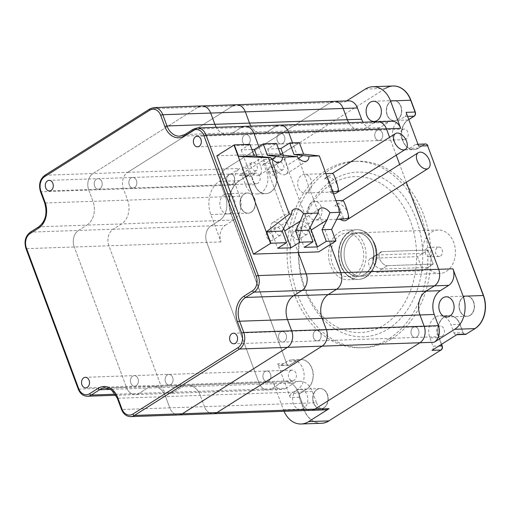 <?xml version="1.0" encoding="UTF-8"?>
<svg xmlns="http://www.w3.org/2000/svg" width="510" height="510" viewBox="0 0 510 510"><rect width="100%" height="100%" fill="white"/><g stroke="black" fill="none" stroke-linecap="round" stroke-linejoin="round"><path stroke-width="0.38" stroke-dasharray="2.55 1.91" d="M433.213 264.072L427.992 250.021L417.48 256.664L422.707 270.714L433.213 264.072L427.992 250.021L382.13 251.615L427.992 250.021L422.656 253.393A21.758 16.422 -92 0 1 438.256 229.991A21.758 16.422 -92 0 1 454.914 246.693A21.758 16.422 -92 0 1 446.326 271.403A21.758 16.422 -92 0 1 439.767 273.481A21.758 16.422 -92 0 1 427.877 267.444L433.213 264.072L387.358 265.665L433.213 264.072M427.877 267.444L382.022 269.038L387.358 265.665L376.845 272.302A7.771 4.667 -122.3 0 1 369.654 266.634A7.771 4.667 -122.3 0 1 370.088 258.71A7.771 4.667 -122.3 0 1 371.624 258.258L382.13 251.615A7.771 4.667 57.7 0 0 380.594 252.067A7.771 4.667 57.7 0 0 380.16 259.992A7.771 4.667 57.7 0 0 387.358 265.665A7.771 4.667 -122.3 0 1 380.16 259.992A7.771 4.667 -122.3 0 1 380.594 252.067A7.771 4.667 -122.3 0 1 382.13 251.615L376.801 254.987L422.656 253.393M371.624 258.258L417.48 256.664M376.845 272.302L422.707 270.714M224.081 194.667A10.104 7.625 88 0 1 227.122 193.704A10.104 7.625 88 0 1 234.861 201.463A10.104 7.625 88 0 1 230.871 212.931A10.104 7.625 88 0 1 227.83 213.9A10.104 7.625 88 0 1 220.09 206.142A10.104 7.625 88 0 1 224.081 194.667M251.047 212.23A10.104 7.625 88 0 1 248.007 213.199A10.104 7.625 88 0 1 240.031 203.362A10.104 7.625 88 0 1 247.305 193.003A10.104 7.625 88 0 1 255.038 200.761A10.104 7.625 88 0 1 251.047 212.23A10.104 7.625 -92 0 0 255.038 200.761A10.104 7.625 -92 0 0 247.305 193.003A10.104 7.625 -92 0 0 240.031 203.362A10.104 7.625 -92 0 0 248.007 213.199A10.104 7.625 -92 0 0 251.047 212.23M321.294 423.294A24.869 18.768 88 0 1 303.616 409.065L299.23 397.264L303.616 409.065A24.869 18.768 -92 0 0 321.294 423.294M285.836 388.301L294.244 382.984A17.875 13.489 88 0 1 299.631 381.276L285.364 381.773A17.875 13.489 -92 0 1 298.07 391.999L302.251 403.238A12.431 9.384 88 0 0 311.087 410.352A12.431 9.384 88 0 1 302.251 403.238L298.07 391.999A17.875 13.489 -92 0 0 285.364 381.773A17.875 13.489 -92 0 0 279.977 383.482L271.569 388.792L285.836 388.301A12.431 9.384 -92 0 1 282.087 389.487A12.431 9.384 -92 0 1 273.252 382.372L283.439 409.766A24.869 18.768 -92 0 0 284.057 411.289M296.801 390.214A10.104 7.625 88 0 1 299.848 389.251A10.104 7.625 88 0 1 307.581 397.009A10.104 7.625 88 0 1 303.597 408.478A10.104 7.625 88 0 1 300.549 409.447A10.104 7.625 88 0 1 292.816 401.689A10.104 7.625 88 0 1 296.801 390.214M323.773 407.777A10.104 7.625 88 0 1 320.726 408.746A10.104 7.625 88 0 1 312.757 398.909A10.104 7.625 88 0 1 320.025 388.55A10.104 7.625 88 0 1 327.758 396.308A10.104 7.625 88 0 1 323.773 407.777A10.104 7.625 -92 0 0 327.758 396.308A10.104 7.625 -92 0 0 320.025 388.55A10.104 7.625 -92 0 0 312.757 398.909A10.104 7.625 -92 0 0 320.726 408.746A10.104 7.625 -92 0 0 323.773 407.777M470.048 315.339A10.104 7.625 -92 0 0 474.039 303.864A10.104 7.625 -92 0 0 466.306 296.112A10.104 7.625 -92 0 0 459.032 306.472A10.104 7.625 -92 0 0 467.007 316.302A10.104 7.625 -92 0 0 470.048 315.339A10.104 7.625 88 0 1 467.007 316.302A10.104 7.625 88 0 1 459.032 306.472A10.104 7.625 88 0 1 466.306 296.112A10.104 7.625 88 0 1 474.039 303.864A10.104 7.625 88 0 1 470.048 315.339M393.012 86.011A24.869 18.768 -92 0 0 385.522 88.389L273.628 159.101A3.111 2.346 -92 0 0 272.57 163.238A3.111 2.346 88 0 1 273.628 159.101L264.658 159.413L239.439 175.351L248.408 175.038L239.451 180.699A24.869 18.768 -92 0 0 230.998 213.798L286.69 363.553L230.998 213.798A24.869 18.768 88 0 1 239.451 180.699L248.408 175.038A3.111 2.346 88 0 1 249.345 174.745A3.111 2.346 88 0 1 251.551 176.517L254.624 184.779L251.551 176.517A3.111 2.346 -92 0 0 249.345 174.745A3.111 2.346 -92 0 0 248.408 175.038L239.655 180.693A24.869 18.768 -92 0 0 231.202 213.792L286.69 363.553A3.111 2.346 -92 0 0 288.896 365.326A3.111 2.346 88 0 1 286.69 363.553L277.72 363.859L290.26 397.577L299.23 397.264A3.111 2.346 88 0 1 300.282 393.127L306.587 389.143A15.542 11.73 -92 0 0 312.726 371.497A15.542 11.73 -92 0 0 300.823 359.563A15.542 11.73 -92 0 0 296.138 361.048L289.833 365.032A3.111 2.346 88 0 1 288.896 365.326A3.111 2.346 -92 0 0 289.833 365.032L296.138 361.048A15.542 11.73 88 0 1 300.823 359.563A15.542 11.73 88 0 1 312.726 371.497A15.542 11.73 88 0 1 306.587 389.143L300.282 393.127A3.111 2.346 -92 0 0 299.23 397.264L303.82 409.058A24.869 18.768 -92 0 0 321.396 423.287M299.631 381.276A17.875 13.489 88 0 1 312.337 391.501L316.519 402.741L204.421 406.636A12.431 9.384 -92 0 0 213.256 413.75A12.431 9.384 88 0 1 204.421 406.636L200.239 395.397L204.421 406.636L169.773 407.841L165.591 396.601A17.875 13.489 -92 0 0 152.885 386.376L187.533 385.171A17.875 13.489 88 0 1 200.239 395.397A17.875 13.489 -92 0 0 187.533 385.171L285.364 381.773A17.875 13.489 -92 0 0 279.977 383.482L271.569 388.792A12.431 9.384 88 0 1 267.82 389.984A12.431 9.384 88 0 1 258.984 382.87L126.505 387.472A12.431 9.384 -92 0 0 135.341 394.581A12.431 9.384 88 0 1 126.505 387.472L74.262 246.993L126.505 387.472L78.61 389.13L26.367 248.657A12.431 9.384 88 0 1 30.594 232.101L78.489 230.437L86.898 225.127L78.489 230.437A12.431 9.384 -92 0 0 74.262 246.993A12.431 9.384 88 0 1 78.489 230.437L113.137 229.239A12.431 9.384 -92 0 0 108.91 245.788L161.154 386.268A12.431 9.384 -92 0 0 169.989 393.382A12.431 9.384 -92 0 0 173.738 392.19L182.147 386.88A17.875 13.489 88 0 1 187.533 385.171A17.875 13.489 -92 0 0 182.147 386.88L173.738 392.19A12.431 9.384 88 0 1 169.989 393.382A12.431 9.384 88 0 1 161.154 386.268L108.91 245.788A12.431 9.384 88 0 1 113.137 229.239L225.235 225.344A12.431 9.384 88 0 0 221.008 241.893L210.821 214.5A24.869 18.768 88 0 1 219.274 181.401L239.764 168.447L225.496 168.944L330.582 102.535L225.496 168.944A12.431 9.384 -92 0 0 221.27 185.493L225.452 196.732A17.875 13.489 88 0 1 219.376 220.524L210.968 225.841A12.431 9.384 -92 0 0 206.741 242.39L258.984 382.87L206.741 242.39A12.431 9.384 88 0 1 210.968 225.841L219.376 220.524A17.875 13.489 -92 0 0 225.452 196.732L221.27 185.493A12.431 9.384 88 0 1 225.496 168.944L127.666 172.342L232.751 105.933L127.666 172.342A12.431 9.384 -92 0 0 123.439 188.891L127.621 200.13A17.875 13.489 88 0 1 121.546 223.922L113.137 229.239L121.546 223.922A17.875 13.489 -92 0 0 127.621 200.13L123.439 188.891A12.431 9.384 88 0 1 127.666 172.342L93.018 173.547L198.103 107.138L93.018 173.547L45.122 175.21L150.208 108.802L198.103 107.138A12.431 9.384 88 0 1 201.852 105.946M346.621 100.923L344.849 102.038L330.582 102.535A12.431 9.384 88 0 1 334.331 101.35M406.317 182.299L399.674 164.437L406.317 182.299M396.225 155.167L389.583 137.298L396.225 155.167M397.328 119.793A10.104 7.625 -92 0 0 401.313 108.318A10.104 7.625 -92 0 0 393.58 100.566A10.104 7.625 -92 0 0 386.312 110.925A10.104 7.625 -92 0 0 394.281 120.755A10.104 7.625 -92 0 0 397.328 119.793A10.104 7.625 88 0 1 394.281 120.755A10.104 7.625 88 0 1 386.312 110.925A10.104 7.625 88 0 1 393.58 100.566A10.104 7.625 88 0 1 401.313 108.318A10.104 7.625 88 0 1 397.328 119.793M441.59 344.275L439.123 337.639A15.542 11.73 88 0 1 449.093 315.467A15.542 11.73 88 0 1 460.141 324.36L463.01 332.628L459.937 324.366A15.542 11.73 -92 0 0 448.889 315.473A15.542 11.73 88 0 1 459.937 324.366L463.01 332.628A3.111 2.346 -92 0 0 465.216 334.407A3.111 2.346 88 0 1 463.01 332.628L454.04 332.934L450.967 324.679A15.542 11.73 -92 0 0 439.92 315.786A15.542 11.73 -92 0 0 429.949 337.958L433.022 346.22L438.836 346.016M439.123 337.639L441.424 344.377L438.919 337.645A15.542 11.73 88 0 1 448.889 315.473A15.542 11.73 -92 0 0 438.919 337.645L429.949 337.958M264.658 159.413A3.111 2.346 -92 0 0 263.6 163.551L266.673 171.813A15.542 11.73 88 0 1 256.702 193.985A15.542 11.73 88 0 1 245.654 185.092L242.581 176.83A3.111 2.346 -92 0 0 240.376 175.051A3.111 2.346 -92 0 0 239.439 175.351M248.612 175.032A3.111 2.346 88 0 1 249.549 174.732A3.111 2.346 88 0 1 251.755 176.511L254.828 184.773A15.542 11.73 -92 0 0 265.876 193.666A15.542 11.73 -92 0 0 275.846 171.494L272.57 163.238L275.642 171.5A15.542 11.73 88 0 1 265.672 193.672A15.542 11.73 88 0 1 254.624 184.779A15.542 11.73 -92 0 0 265.672 193.672A15.542 11.73 -92 0 0 275.642 171.5L266.673 171.813M418.653 146.07A3.111 2.346 -92 0 0 416.44 144.292A3.111 2.346 -92 0 0 415.503 144.585L424.473 144.273L418.417 148.098A15.542 11.73 88 0 1 413.737 149.583A15.542 11.73 88 0 1 401.835 137.655A15.542 11.73 88 0 1 407.968 120.003L408.771 119.499L407.968 120.003A15.542 11.73 -92 0 0 401.835 137.655A15.542 11.73 -92 0 0 413.737 149.583A15.542 11.73 -92 0 0 418.417 148.098L424.473 144.273A3.111 2.346 88 0 1 425.41 143.979M415.503 144.585L409.453 148.41A15.542 11.73 88 0 1 404.768 149.895A15.542 11.73 88 0 1 392.866 137.961A15.542 11.73 88 0 1 399.005 120.315L405.055 116.49A3.111 2.346 -92 0 0 406.113 112.353M277.72 363.859A3.111 2.346 -92 0 0 279.933 365.638A3.111 2.346 -92 0 0 280.87 365.345L287.175 361.361A15.542 11.73 88 0 1 291.86 359.875A15.542 11.73 88 0 1 303.756 371.803A15.542 11.73 88 0 1 297.623 389.455L291.318 393.439A3.111 2.346 -92 0 0 290.26 397.577M416.759 336.983A5.285 3.991 88 0 1 415.165 337.486A5.285 3.991 88 0 1 410.996 332.341A5.285 3.991 88 0 1 414.802 326.923A5.285 3.991 88 0 1 418.844 330.977A5.285 3.991 88 0 1 416.759 336.983A5.285 3.991 88 0 1 415.165 337.486A5.285 3.991 88 0 1 410.996 332.341A5.285 3.991 88 0 1 414.802 326.923A5.285 3.991 88 0 1 418.844 330.977A5.285 3.991 88 0 1 416.759 336.983M380.53 140.027A5.285 3.991 88 0 1 378.936 140.53A5.285 3.991 88 0 1 374.767 135.386A5.285 3.991 88 0 1 378.567 129.967A5.285 3.991 88 0 1 382.615 134.022A5.285 3.991 88 0 1 380.53 140.027A5.285 3.991 88 0 1 378.936 140.53A5.285 3.991 88 0 1 374.767 135.386A5.285 3.991 88 0 1 378.567 129.967A5.285 3.991 88 0 1 382.615 134.022A5.285 3.991 88 0 1 380.53 140.027M232.464 184.11A5.285 3.991 88 0 1 230.871 184.614A5.285 3.991 88 0 1 226.701 179.475A5.285 3.991 88 0 1 230.507 174.057A5.285 3.991 88 0 1 234.549 178.111A5.285 3.991 88 0 1 232.464 184.11A5.285 3.991 88 0 1 230.871 184.614A5.285 3.991 88 0 1 226.701 179.475A5.285 3.991 88 0 1 230.507 174.057A5.285 3.991 88 0 1 234.549 178.111A5.285 3.991 88 0 1 232.464 184.11M268.7 381.066A5.285 3.991 88 0 1 267.106 381.576A5.285 3.991 88 0 1 262.937 376.431A5.285 3.991 88 0 1 266.736 371.012A5.285 3.991 88 0 1 270.784 375.067A5.285 3.991 88 0 1 268.7 381.066A5.285 3.991 88 0 1 267.106 381.576A5.285 3.991 88 0 1 262.937 376.431A5.285 3.991 88 0 1 266.736 371.012A5.285 3.991 88 0 1 270.784 375.067A5.285 3.991 88 0 1 268.7 381.066M391.865 121.221A12.431 9.384 -92 0 0 388.116 122.406L379.708 127.723A17.875 13.489 88 0 1 374.321 129.432L360.054 129.922A17.875 13.489 -92 0 1 348.764 122.719A17.875 13.489 -92 0 0 360.054 129.922A17.875 13.489 -92 0 0 365.44 128.22L373.849 122.904A12.431 9.384 88 0 1 377.598 121.718M442.234 336.096A5.285 3.991 88 0 1 440.646 336.6A5.285 3.991 88 0 1 436.477 331.455A5.285 3.991 88 0 1 440.277 326.037A5.285 3.991 88 0 1 444.325 330.091A5.285 3.991 88 0 1 442.234 336.096M431.97 350.357A3.111 2.346 -92 0 0 433.022 346.22M454.04 332.934A3.111 2.346 -92 0 0 456.252 334.713A3.111 2.346 -92 0 0 457.189 334.42M254.388 173.674A5.285 3.991 -92 0 0 252.303 179.673A5.285 3.991 -92 0 0 256.345 183.734A5.285 3.991 -92 0 0 257.939 183.224A5.285 3.991 -92 0 0 260.023 177.225A5.285 3.991 -92 0 0 255.982 173.17A5.285 3.991 -92 0 0 254.388 173.674M402.454 129.585A5.285 3.991 -92 0 0 400.363 135.59A5.285 3.991 -92 0 0 404.411 139.644A5.285 3.991 -92 0 0 406.005 139.141A5.285 3.991 -92 0 0 408.089 133.135A5.285 3.991 -92 0 0 404.041 129.081A5.285 3.991 -92 0 0 402.454 129.585M290.623 370.63A5.285 3.991 -92 0 0 288.532 376.629A5.285 3.991 -92 0 0 292.581 380.689A5.285 3.991 -92 0 0 294.174 380.186A5.285 3.991 -92 0 0 296.259 374.181A5.285 3.991 -92 0 0 292.211 370.126A5.285 3.991 -92 0 0 290.623 370.63M348.598 100.852A12.431 9.384 -92 0 0 344.849 102.038M374.321 129.432A17.875 13.489 88 0 1 363.031 122.221M316.519 402.741A12.431 9.384 -92 0 0 325.354 409.855M225.235 225.344L233.644 220.033A17.875 13.489 -92 0 0 239.719 196.235L235.537 185.002A12.431 9.384 88 0 1 239.764 168.447M365.638 277.051A24.869 18.768 88 0 1 358.141 279.429A24.869 18.768 88 0 1 338.525 255.223A24.869 18.768 88 0 1 356.42 229.723A24.869 18.768 88 0 1 375.456 248.81A24.869 18.768 88 0 1 365.638 277.051A24.869 18.768 -92 0 0 375.456 248.81A24.869 18.768 -92 0 0 356.42 229.723A24.869 18.768 -92 0 0 338.525 255.223A24.869 18.768 -92 0 0 358.141 279.429A24.869 18.768 -92 0 0 365.638 277.051M354.609 274.584A21.758 16.422 88 0 1 348.05 276.669A21.758 16.422 88 0 1 330.882 255.491A21.758 16.422 88 0 1 346.539 233.172A21.758 16.422 88 0 1 363.197 249.881A21.758 16.422 88 0 1 354.609 274.584M364.593 274.24A21.758 16.422 88 0 1 358.033 276.318A21.758 16.422 88 0 1 340.865 255.14A21.758 16.422 88 0 1 356.522 232.828A21.758 16.422 88 0 1 373.186 249.53A21.758 16.422 88 0 1 364.593 274.24A21.758 16.422 -92 0 0 373.186 249.53A21.758 16.422 -92 0 0 356.522 232.828A21.758 16.422 -92 0 0 340.865 255.14A21.758 16.422 -92 0 0 358.033 276.318A21.758 16.422 -92 0 0 364.593 274.24M355.655 277.395A24.869 18.768 -92 0 0 365.466 249.16A24.869 18.768 -92 0 0 346.43 230.067A24.869 18.768 -92 0 0 328.536 255.574A24.869 18.768 -92 0 0 348.158 279.773A24.869 18.768 -92 0 0 355.655 277.395M131.083 177.958A5.285 3.991 -92 0 0 128.992 183.957A5.285 3.991 -92 0 0 133.04 188.011A5.285 3.991 -92 0 0 134.634 187.508A5.285 3.991 -92 0 0 136.718 181.509A5.285 3.991 -92 0 0 132.677 177.454A5.285 3.991 -92 0 0 131.083 177.958A5.285 3.991 -92 0 0 128.992 183.957A5.285 3.991 -92 0 0 133.04 188.011A5.285 3.991 -92 0 0 136.846 182.593A5.285 3.991 -92 0 0 132.677 177.454A5.285 3.991 -92 0 0 131.083 177.958M315.378 330.824A5.285 3.991 -92 0 0 313.293 336.823A5.285 3.991 -92 0 0 317.335 340.884A5.285 3.991 -92 0 0 318.928 340.38A5.285 3.991 -92 0 0 321.013 334.375A5.285 3.991 -92 0 0 316.971 330.321A5.285 3.991 -92 0 0 315.378 330.824A5.285 3.991 -92 0 0 313.293 336.823A5.285 3.991 -92 0 0 317.335 340.884A5.285 3.991 -92 0 0 321.141 335.465A5.285 3.991 -92 0 0 316.971 330.321A5.285 3.991 -92 0 0 315.378 330.824M279.142 133.869A5.285 3.991 -92 0 0 277.058 139.868A5.285 3.991 -92 0 0 281.106 143.928A5.285 3.991 -92 0 0 282.699 143.418A5.285 3.991 -92 0 0 284.784 137.419A5.285 3.991 -92 0 0 280.736 133.365A5.285 3.991 -92 0 0 279.142 133.869A5.285 3.991 -92 0 0 277.058 139.868A5.285 3.991 -92 0 0 281.106 143.928A5.285 3.991 -92 0 0 284.905 138.51A5.285 3.991 -92 0 0 280.736 133.365A5.285 3.991 -92 0 0 279.142 133.869M167.312 374.914A5.285 3.991 -92 0 0 165.227 380.913A5.285 3.991 -92 0 0 169.275 384.973A5.285 3.991 -92 0 0 170.869 384.464A5.285 3.991 -92 0 0 172.954 378.465A5.285 3.991 -92 0 0 168.906 374.41A5.285 3.991 -92 0 0 167.312 374.914A5.285 3.991 -92 0 0 165.227 380.913A5.285 3.991 -92 0 0 169.275 384.973A5.285 3.991 -92 0 0 173.075 379.548A5.285 3.991 -92 0 0 168.906 374.41A5.285 3.991 -92 0 0 167.312 374.914M330.353 244.488L292.561 142.876L330.353 244.488M184.76 134.57A1.555 0.931 -122.3 0 1 185.066 134.481A17.875 13.489 -92 0 1 179.679 136.189L227.575 134.525A17.875 13.489 88 0 1 216.285 127.321A17.875 13.489 -92 0 0 227.575 134.525L360.054 129.922A17.875 13.489 -92 0 0 365.44 128.22L267.61 131.618L276.018 126.301L267.61 131.618A17.875 13.489 88 0 1 262.223 133.32A17.875 13.489 88 0 1 250.933 126.117A17.875 13.489 -92 0 0 262.223 133.32A17.875 13.489 -92 0 0 267.61 131.618L232.962 132.817A17.875 13.489 88 0 1 227.575 134.525A17.875 13.489 -92 0 0 232.962 132.817L185.066 134.481L193.475 129.17L241.37 127.506L232.962 132.817L241.37 127.506A12.431 9.384 88 0 1 245.119 126.321M379.708 127.723L365.44 128.22L373.849 122.904L388.116 122.406M130.713 416.619A12.431 9.384 88 0 1 121.877 409.505L169.773 407.841A12.431 9.384 -92 0 0 178.608 414.955A12.431 9.384 -92 0 1 169.773 407.841L165.591 396.601A17.875 13.489 -92 0 0 152.885 386.376A17.875 13.489 -92 0 0 147.498 388.084L139.09 393.395A12.431 9.384 88 0 1 135.341 394.581A12.431 9.384 -92 0 0 139.09 393.395L271.569 388.792A12.431 9.384 88 0 1 267.82 389.984A12.431 9.384 88 0 1 258.984 382.87L273.252 382.372M233.644 220.033L86.898 225.127A17.875 13.489 -92 0 0 92.973 201.335L88.791 190.096A12.431 9.384 88 0 1 93.018 173.547A12.431 9.384 88 0 0 88.791 190.096L235.537 185.002M258.87 146.65L298.267 252.577L258.87 146.65M115.33 394.224L139.09 393.395L147.498 388.084L110.307 389.372M244.494 135.073A5.285 3.991 -92 0 0 242.409 141.072A5.285 3.991 -92 0 0 246.458 145.127A5.285 3.991 -92 0 0 250.257 139.708A5.285 3.991 -92 0 0 246.088 134.57A5.285 3.991 -92 0 0 244.494 135.073A5.285 3.991 -92 0 0 242.409 141.072A5.285 3.991 -92 0 0 246.458 145.127A5.285 3.991 -92 0 0 250.257 139.708A5.285 3.991 -92 0 0 246.088 134.57A5.285 3.991 -92 0 0 244.494 135.073M96.435 179.163A5.285 3.991 -92 0 0 94.344 185.162A5.285 3.991 -92 0 0 98.392 189.216A5.285 3.991 -92 0 0 102.198 183.798A5.285 3.991 -92 0 0 98.028 178.653A5.285 3.991 -92 0 0 96.435 179.163A5.285 3.991 -92 0 0 94.344 185.162A5.285 3.991 -92 0 0 98.392 189.216A5.285 3.991 -92 0 0 102.198 183.798A5.285 3.991 -92 0 0 98.028 178.653A5.285 3.991 -92 0 0 96.435 179.163M132.664 376.119A5.285 3.991 -92 0 0 130.579 382.117A5.285 3.991 -92 0 0 134.627 386.172A5.285 3.991 -92 0 0 138.427 380.753A5.285 3.991 -92 0 0 134.257 375.609A5.285 3.991 -92 0 0 132.664 376.119A5.285 3.991 -92 0 0 130.579 382.117A5.285 3.991 -92 0 0 134.627 386.172A5.285 3.991 -92 0 0 138.427 380.753A5.285 3.991 -92 0 0 134.257 375.609A5.285 3.991 -92 0 0 132.664 376.119M280.729 332.029A5.285 3.991 -92 0 0 278.645 338.028A5.285 3.991 -92 0 0 282.687 342.089A5.285 3.991 -92 0 0 286.492 336.664A5.285 3.991 -92 0 0 282.323 331.525A5.285 3.991 -92 0 0 280.729 332.029A5.285 3.991 -92 0 0 278.645 338.028A5.285 3.991 -92 0 0 282.687 342.089A5.285 3.991 -92 0 0 286.492 336.664A5.285 3.991 -92 0 0 282.323 331.525A5.285 3.991 -92 0 0 280.729 332.029M440.576 255.95A4.66 3.519 -92 0 0 442.419 250.652A4.66 3.519 -92 0 0 438.849 247.076A4.66 3.519 -92 0 0 435.495 251.857A4.66 3.519 -92 0 0 439.174 256.396A4.66 3.519 -92 0 0 440.576 255.95M382.022 269.038L378.076 267.954L375.972 266.507L374.2 264.486L373.148 262.191L372.874 259.934L373.307 257.843L375.15 255.51L376.801 254.987M367.857 274.125A21.758 16.422 -92 0 0 376.444 249.415A21.758 16.422 -92 0 0 359.786 232.713A21.758 16.422 -92 0 0 344.129 255.032A21.758 16.422 -92 0 0 361.297 276.203A21.758 16.422 -92 0 0 367.857 274.125A21.758 16.422 88 0 1 361.297 276.203A21.758 16.422 88 0 1 344.129 255.032A21.758 16.422 88 0 1 359.786 232.713A21.758 16.422 88 0 1 376.444 249.415A21.758 16.422 88 0 1 367.857 274.125M430.389 256.3A4.66 3.519 -92 0 0 432.225 251.009A4.66 3.519 -92 0 0 428.655 247.426A4.66 3.519 -92 0 0 425.302 252.208A4.66 3.519 -92 0 0 428.98 256.747A4.66 3.519 -92 0 0 430.389 256.3M364.797 274.233A21.758 16.422 88 0 1 358.237 276.312A21.758 16.422 88 0 1 341.069 255.134A21.758 16.422 88 0 1 356.726 232.821A21.758 16.422 88 0 1 373.39 249.524A21.758 16.422 88 0 1 364.797 274.233A21.758 16.422 -92 0 0 373.39 249.524A21.758 16.422 -92 0 0 356.726 232.821A21.758 16.422 -92 0 0 341.069 255.134A21.758 16.422 -92 0 0 358.237 276.312A21.758 16.422 -92 0 0 364.797 274.233M388.231 328.912A82.378 62.169 -92 0 0 394.931 186.749A82.378 62.169 -92 0 0 298.465 247.713A82.378 62.169 -92 0 0 388.231 328.912M391.89 338.748A93.253 70.38 -92 0 0 428.7 232.853A93.253 70.38 -92 0 0 357.306 161.262A93.253 70.38 -92 0 0 290.203 256.9A93.253 70.38 -92 0 0 363.777 347.661A93.253 70.38 -92 0 0 391.89 338.748M388.83 338.857A93.253 70.38 88 0 1 360.723 347.763A93.253 70.38 88 0 1 287.143 257.008A93.253 70.38 88 0 1 354.246 161.364A93.253 70.38 88 0 1 425.646 232.955A93.253 70.38 88 0 1 388.83 338.857M331.462 184.04A78.024 58.886 88 0 1 410.442 221.219A78.024 58.886 88 0 1 383.915 325.08A78.024 58.886 88 0 1 304.935 287.895A78.024 58.886 88 0 1 331.462 184.04M349.331 232.082A24.869 18.768 -92 0 0 339.513 260.323A24.869 18.768 -92 0 0 358.549 279.41A24.869 18.768 -92 0 0 366.046 277.038A24.869 18.768 -92 0 0 375.864 248.797A24.869 18.768 -92 0 0 356.828 229.704A24.869 18.768 -92 0 0 349.331 232.082M365.842 277.045A24.869 18.768 -92 0 0 375.66 248.803A24.869 18.768 -92 0 0 356.624 229.71A24.869 18.768 -92 0 0 338.729 255.217A24.869 18.768 -92 0 0 358.345 279.416A24.869 18.768 -92 0 0 365.842 277.045A24.869 18.768 -92 0 0 375.66 248.803A24.869 18.768 -92 0 0 356.624 229.71A24.869 18.768 -92 0 0 338.729 255.217A24.869 18.768 -92 0 0 358.345 279.416A24.869 18.768 -92 0 0 365.842 277.045M408.803 119.595L408.172 119.997A15.542 11.73 -92 0 0 402.039 137.643A15.542 11.73 -92 0 0 413.942 149.577A15.542 11.73 -92 0 0 418.621 148.091L424.677 144.266A3.111 2.346 88 0 1 425.512 143.979M393.114 86.011A24.869 18.768 -92 0 0 385.719 88.383M275.846 171.494L272.773 163.232A3.111 2.346 88 0 1 273.832 159.094M299.434 397.258A3.111 2.346 88 0 1 300.486 393.121L306.791 389.136A15.542 11.73 -92 0 0 312.93 371.484A15.542 11.73 -92 0 0 301.027 359.556A15.542 11.73 -92 0 0 296.342 361.042L290.037 365.026A3.111 2.346 88 0 1 289.1 365.319A3.111 2.346 88 0 1 286.894 363.541M323.977 407.77A10.104 7.625 88 0 1 320.93 408.739A10.104 7.625 88 0 1 312.962 398.903A10.104 7.625 88 0 1 320.229 388.543A10.104 7.625 88 0 1 327.962 396.302A10.104 7.625 88 0 1 323.977 407.77M470.252 315.333A10.104 7.625 88 0 1 467.211 316.296A10.104 7.625 88 0 1 459.236 306.465A10.104 7.625 88 0 1 466.51 296.1A10.104 7.625 88 0 1 474.243 303.858A10.104 7.625 88 0 1 470.252 315.333M251.251 212.224A10.104 7.625 88 0 1 248.211 213.186A10.104 7.625 88 0 1 240.235 203.356A10.104 7.625 88 0 1 247.509 192.997A10.104 7.625 88 0 1 255.242 200.755A10.104 7.625 88 0 1 251.251 212.224M397.532 119.786A10.104 7.625 88 0 1 394.485 120.749A10.104 7.625 88 0 1 386.516 110.919A10.104 7.625 88 0 1 393.784 100.553A10.104 7.625 88 0 1 401.517 108.311A10.104 7.625 88 0 1 397.532 119.786M465.318 334.401A3.111 2.346 88 0 1 463.214 332.616M342.733 200.455L342.389 201.265L338.455 203.127L334.904 206.206A9.327 5.597 57.7 0 1 336.339 204.465A9.327 5.597 57.7 0 1 346.054 209.355A9.327 5.597 57.7 0 1 346.303 220.231M340.144 219.211A9.327 5.597 57.7 0 1 339.577 218.771L343.377 219.096M339.577 218.771L343.657 218.631L338.984 206.065L334.904 206.206M318.087 219.179A9.327 7.038 88 0 1 315.276 220.071A9.327 7.038 88 0 1 307.919 211A9.327 7.038 88 0 1 314.625 201.431A9.327 7.038 88 0 1 321.765 208.59A9.327 7.038 88 0 1 318.087 219.179M343.657 218.631A9.327 7.038 88 0 1 338.984 206.065M249.976 144.355L241.153 149.934L251.915 149.557M278.409 148.639L267.648 149.016L276.477 143.438M299.338 142.641L282.1 153.529L318.673 251.87M216.884 155.799L282.1 153.529M307.861 192.13A9.327 7.038 88 0 1 305.05 193.022A9.327 7.038 88 0 1 297.693 183.944A9.327 7.038 88 0 1 304.4 174.382A9.327 7.038 88 0 1 311.54 181.541A9.327 7.038 88 0 1 307.861 192.13M248.695 171.768A4.66 2.799 -122.3 0 1 248.128 175.816A4.66 2.799 -122.3 0 1 243.27 173.368A4.66 2.799 -122.3 0 1 243.149 167.93A4.66 2.799 -122.3 0 1 248.695 171.768M275.19 170.85A4.66 2.799 -122.3 0 1 274.629 174.898A4.66 2.799 -122.3 0 1 269.771 172.45A4.66 2.799 -122.3 0 1 269.643 167.012A4.66 2.799 -122.3 0 1 275.19 170.85M272.729 236.385A4.66 2.799 -122.3 0 1 272.161 240.433A4.66 2.799 -122.3 0 1 267.304 237.991A4.66 2.799 -122.3 0 1 267.183 232.554A4.66 2.799 -122.3 0 1 272.729 236.385M299.223 235.467A4.66 2.799 -122.3 0 1 298.656 239.515A4.66 2.799 -122.3 0 1 293.798 237.067A4.66 2.799 -122.3 0 1 293.677 231.629A4.66 2.799 -122.3 0 1 299.223 235.467M310.061 227.619A10.104 6.063 57.7 0 0 299.179 221.722A10.104 6.063 57.7 0 0 297.948 230.494L304.221 247.35M306.14 234.479A4.66 2.799 -122.3 0 1 301.824 231.075A4.66 2.799 -122.3 0 1 302.086 226.319A4.66 2.799 -122.3 0 1 307.632 230.157A4.66 2.799 -122.3 0 1 307.065 234.205A4.66 2.799 -122.3 0 1 306.14 234.479M283.566 228.537A10.104 6.063 57.7 0 0 272.678 222.641A10.104 6.063 57.7 0 0 271.454 231.412L277.72 248.268M279.646 235.397A4.66 2.799 -122.3 0 1 275.33 231.993A4.66 2.799 -122.3 0 1 275.585 227.237A4.66 2.799 -122.3 0 1 281.137 231.075A4.66 2.799 -122.3 0 1 280.57 235.123A4.66 2.799 -122.3 0 1 279.646 235.397M267.648 149.016L273.915 165.871A10.104 6.063 57.7 0 0 285.938 174.184A10.104 6.063 57.7 0 0 287.168 165.412L283.401 155.282M282.106 169.855A4.66 2.799 -122.3 0 1 277.791 166.451A4.66 2.799 -122.3 0 1 278.052 161.702A4.66 2.799 -122.3 0 1 283.598 165.533A4.66 2.799 -122.3 0 1 283.031 169.581A4.66 2.799 -122.3 0 1 282.106 169.855M241.153 149.934L247.42 166.789A10.104 6.063 57.7 0 0 259.443 175.102A10.104 6.063 57.7 0 0 260.667 166.33L256.906 156.2M255.612 170.773A4.66 2.799 -122.3 0 1 251.296 167.376A4.66 2.799 -122.3 0 1 251.558 162.62A4.66 2.799 -122.3 0 1 257.104 166.458A4.66 2.799 -122.3 0 1 256.536 170.506A4.66 2.799 -122.3 0 1 255.612 170.773M333.151 192.047L329.352 191.722L333.432 191.575A9.327 7.038 88 0 1 328.759 179.01L324.679 179.157L328.23 176.071L332.163 174.21L332.507 173.406M333.432 191.575L328.759 179.01M324.679 179.157A9.327 5.597 -122.3 0 1 326.113 177.41A9.327 5.597 -122.3 0 1 327.962 176.868A9.327 5.597 -122.3 0 1 336.594 183.67A9.327 5.597 -122.3 0 1 336.077 193.175M333.368 193.672A9.327 5.597 -122.3 0 1 329.352 191.722M30.288 232.197A1.555 0.931 57.7 0 1 30.594 232.101L39.002 226.791L86.898 225.127A17.875 13.489 -92 0 0 92.973 201.335L88.791 190.096L40.896 191.76A12.431 9.384 88 0 1 45.122 175.21A1.555 0.931 57.7 0 0 44.816 175.3M312.337 391.501L117.695 398.265A17.875 13.489 -92 0 0 104.99 388.04L152.885 386.376A17.875 13.489 -92 0 0 147.498 388.084L294.244 382.984M198.103 107.138L232.751 105.933A12.431 9.384 88 0 1 236.5 104.748M241.37 127.506L276.018 126.301A12.431 9.384 88 0 1 279.767 125.116M283.439 409.766L303.82 409.058M219.274 181.401L239.655 180.693M365.339 89.091L385.522 88.389M210.821 214.5L231.202 213.792M221.008 241.893L26.367 248.657A1.555 0.414 -20.4 0 1 25.959 248.529M460.141 324.36L450.967 324.679M251.755 176.511L242.581 176.83M254.828 184.773L245.654 185.092M263.6 163.551L272.773 163.232M407.617 116.401L405.055 116.49M408.172 119.997L399.005 120.315M418.621 148.091L409.453 148.41M280.87 365.345L290.037 365.026M296.342 361.042L287.175 361.361M300.486 393.121L291.318 393.439M306.791 389.136L297.623 389.455M38.69 226.88A1.555 0.931 57.7 0 1 39.002 226.791A17.875 13.489 -92 0 0 45.078 202.999L239.719 196.235M232.751 105.933L330.582 102.535M276.018 126.301L373.849 122.904M44.67 202.878A1.555 0.414 -20.4 0 0 45.078 202.999L40.896 191.76A1.555 0.414 -20.4 0 1 40.488 191.639M121.469 409.377A1.555 0.414 -20.4 0 0 121.877 409.505L117.695 398.265A1.555 0.414 -20.4 0 1 117.287 398.144M150.208 108.802A12.431 9.384 88 0 1 153.956 107.61M193.162 129.259A1.555 0.931 -122.3 0 1 193.475 129.17A12.431 9.384 88 0 1 197.223 127.978M87.446 396.244A12.431 9.384 88 0 1 78.61 389.13A1.555 0.414 -20.4 0 1 78.202 389.009M313.637 220.575L297.948 230.494M287.143 221.499L271.454 231.412M298.509 158.24L287.168 165.412M289.603 155.958L273.915 165.871M272.015 159.165L260.667 166.33M263.109 156.876L247.42 166.789M375.15 255.51L370.088 258.71M227.83 213.9L248.211 213.186M227.122 193.704L247.509 192.997M300.549 409.447L320.93 408.739M299.848 389.251L320.229 388.543M446.83 317.003L467.211 316.296M446.122 296.814L466.51 296.1M374.104 121.456L394.485 120.749M373.403 101.26L393.784 100.553M439.92 315.786L449.093 315.467M256.702 193.985L265.876 193.666M404.768 149.895L413.942 149.577M291.86 359.875L301.027 359.556M292.211 370.126L85.342 377.311M292.581 380.689L85.712 387.874M255.982 173.17L49.113 180.355M256.345 183.734L49.476 190.918M404.041 129.081L197.172 136.266M404.411 139.644L197.542 146.829M440.277 326.037L233.408 333.221M440.646 336.6L233.771 343.785M282.087 389.487L115.955 395.256M348.05 276.669L439.767 273.481M346.539 233.172L438.256 229.991M356.828 229.704L346.43 230.067M358.549 279.41L348.158 279.773M456.252 334.713L456.743 334.7M289.1 365.319L279.933 365.638M417.97 144.234L416.44 144.292M240.376 175.051L249.549 174.732M438.849 247.076L428.655 247.426M439.174 256.396L428.98 256.747M360.723 347.763L363.777 347.661M354.246 161.364L357.306 161.262M338.455 203.127L336.339 204.465M335.982 200.691L314.625 201.431M336.728 219.326L315.276 220.071M299.179 221.722L320.191 208.437M272.678 222.641L293.696 209.361M285.938 174.184L306.956 160.899M259.443 175.102L280.462 161.817M302.086 226.319L293.677 231.629M307.065 234.205L298.656 239.515M275.585 227.237L267.183 232.554M280.57 235.123L272.161 240.433M278.052 161.702L269.643 167.012M283.031 169.581L274.629 174.898M251.558 162.62L243.149 167.93M256.536 170.506L248.128 175.816M325.916 173.636L304.4 174.382M332.769 192.06L305.05 193.022M326.113 177.41L328.23 176.071"/><path stroke-width="0.76" d="M284.057 411.289A24.869 18.768 -92 0 0 301.117 423.995A24.869 18.768 -92 0 0 308.614 421.617L328.791 420.916A24.869 18.768 88 0 1 321.294 423.294A24.869 18.768 -92 0 0 328.791 420.916L440.933 350.045A3.111 2.346 -92 0 0 441.991 345.907A3.111 2.346 88 0 1 440.933 350.045L431.97 350.357L457.189 334.42L466.153 334.107A3.111 2.346 88 0 1 465.216 334.407A3.111 2.346 -92 0 0 466.153 334.107L475.059 328.599A24.869 18.768 -92 0 0 483.512 295.5L427.616 145.758L483.308 295.507A24.869 18.768 88 0 1 474.855 328.612A24.869 18.768 -92 0 0 483.308 295.507L427.616 145.758A3.111 2.346 -92 0 0 425.41 143.979A3.111 2.346 88 0 1 427.616 145.758L418.653 146.07L406.113 112.353L415.083 112.041A3.111 2.346 88 0 1 414.024 116.178L408.771 119.499L414.024 116.178A3.111 2.346 -92 0 0 415.083 112.041L410.69 100.24A24.869 18.768 -92 0 0 393.012 86.011A24.869 18.768 88 0 1 410.69 100.24L415.287 112.034L410.894 100.234A24.869 18.768 -92 0 0 393.216 86.005A24.869 18.768 -92 0 0 393.114 86.011M373.849 122.904A12.431 9.384 88 0 1 377.598 121.718A12.431 9.384 88 0 1 386.433 128.832L389.583 137.298L386.433 128.832L288.603 132.23A12.431 9.384 -92 0 0 279.767 125.116A12.431 9.384 88 0 1 288.603 132.23L292.561 142.876L288.603 132.23L253.954 133.429L258.87 146.65L253.954 133.429A12.431 9.384 -92 0 0 245.119 126.321A12.431 9.384 88 0 1 253.954 133.429L206.059 135.093L258.302 275.572A12.431 9.384 88 0 1 254.076 292.128L301.971 290.464L293.562 295.774L301.971 290.464A12.431 9.384 -92 0 0 306.198 273.908L298.267 252.577L306.198 273.908A12.431 9.384 88 0 1 301.971 290.464L448.717 285.364A12.431 9.384 88 0 0 452.944 268.815L463.131 296.208A24.869 18.768 88 0 1 454.678 329.307L434.188 342.261L419.921 342.752L314.836 409.167A12.431 9.384 88 0 1 311.087 410.352L213.256 413.75A12.431 9.384 -92 0 0 217.005 412.564A12.431 9.384 88 0 1 213.256 413.75L178.608 414.955A12.431 9.384 -92 0 0 182.357 413.763L287.442 347.355A12.431 9.384 -92 0 0 291.669 330.805A12.431 9.384 88 0 1 287.442 347.355L239.547 349.018L134.461 415.427L182.357 413.763L287.442 347.355L322.09 346.15L217.005 412.564L322.09 346.15A12.431 9.384 -92 0 0 326.317 329.6L322.135 318.361A17.875 13.489 88 0 1 328.211 294.57L336.619 289.259A12.431 9.384 -92 0 0 340.846 272.71L330.353 244.488L340.846 272.71A12.431 9.384 88 0 1 336.619 289.259L328.211 294.57A17.875 13.489 -92 0 0 322.135 318.361L326.317 329.6A12.431 9.384 88 0 1 322.09 346.15L419.921 342.752A12.431 9.384 -92 0 0 424.148 326.202L419.966 314.963A17.875 13.489 88 0 1 426.041 291.172L434.45 285.861A12.431 9.384 -92 0 0 438.676 269.312L406.317 182.299L438.676 269.312A12.431 9.384 88 0 1 434.45 285.861L426.041 291.172A17.875 13.489 -92 0 0 419.966 314.963L424.148 326.202A12.431 9.384 88 0 1 419.921 342.752L314.836 409.167A12.431 9.384 88 0 1 311.087 410.352L325.354 409.855A12.431 9.384 -92 0 0 329.103 408.669L182.357 413.763A12.431 9.384 -92 0 1 178.608 414.955L130.713 416.619A12.431 9.384 88 0 0 134.461 415.427A1.555 0.931 57.7 0 1 132.919 414.056L238.004 347.648A10.882 8.211 -92 0 0 241.702 333.17L237.52 321.931A19.431 14.662 88 0 1 244.124 296.068L252.533 290.757A10.882 8.211 -92 0 0 256.23 276.273L203.987 135.794A10.882 8.211 -92 0 0 192.978 130.611L184.569 135.921A19.431 14.662 88 0 1 164.902 126.665L160.726 115.426A10.882 8.211 -92 0 0 149.71 110.243L44.625 176.651A10.882 8.211 -92 0 0 40.928 191.129L45.109 202.368A19.431 14.662 88 0 1 38.505 228.231L30.096 233.542A10.882 8.211 -92 0 0 26.399 248.026L78.642 388.505A10.882 8.211 -92 0 0 89.652 393.688L98.06 388.378A19.431 14.662 88 0 1 117.727 397.634L121.909 408.873A10.882 8.211 -92 0 0 132.919 414.056M308.614 421.617L329.103 408.669M443.082 297.776A10.104 7.625 88 0 1 446.122 296.814A10.104 7.625 88 0 1 453.862 304.566A10.104 7.625 88 0 1 449.871 316.041A10.104 7.625 88 0 1 446.83 317.003A10.104 7.625 88 0 1 439.091 309.245A10.104 7.625 88 0 1 443.082 297.776M400.701 128.335L386.433 128.832A12.431 9.384 88 0 0 377.598 121.718L391.865 121.221A12.431 9.384 -92 0 1 400.701 128.335L390.513 100.942A24.869 18.768 -92 0 0 372.835 86.713A24.869 18.768 -92 0 0 365.339 89.091L346.621 100.923M399.674 164.437L396.225 155.167L399.674 164.437M377.151 120.494A10.104 7.625 -92 0 0 381.136 109.019A10.104 7.625 -92 0 0 373.403 101.26A10.104 7.625 -92 0 0 366.135 111.626A10.104 7.625 -92 0 0 374.104 121.456A10.104 7.625 -92 0 0 377.151 120.494M441.424 344.377L441.991 345.907L441.424 344.377M330.582 102.535A12.431 9.384 88 0 1 334.331 101.35A12.431 9.384 88 0 1 343.166 108.458L347.348 119.697A17.875 13.489 -92 0 0 348.764 122.719A17.875 13.489 -92 0 1 347.348 119.697L361.615 119.206L357.433 107.967A12.431 9.384 -92 0 0 348.598 100.852L334.331 101.35A12.431 9.384 88 0 1 343.166 108.458L347.348 119.697L249.517 123.095L245.335 111.856L249.517 123.095A17.875 13.489 -92 0 0 250.933 126.117A17.875 13.489 88 0 1 249.517 123.095L214.869 124.3L210.687 113.061A12.431 9.384 -92 0 0 201.852 105.946A12.431 9.384 88 0 1 210.687 113.061L162.792 114.724L166.974 125.964A17.875 13.489 -92 0 0 179.679 136.189L184.76 134.57A1.555 0.931 -122.3 0 0 184.569 135.921M363.031 122.221A17.875 13.489 88 0 1 361.615 119.206M448.717 285.364L440.308 290.681A17.875 13.489 -92 0 0 434.233 314.472L438.415 325.712A12.431 9.384 88 0 1 434.188 342.261M377.598 121.718L279.767 125.116A12.431 9.384 -92 0 0 276.018 126.301M334.331 101.35L236.5 104.748A12.431 9.384 88 0 1 245.335 111.856A12.431 9.384 -92 0 0 236.5 104.748A12.431 9.384 -92 0 0 232.751 105.933M195.579 136.769A5.285 3.991 -92 0 0 193.494 142.774A5.285 3.991 -92 0 0 197.542 146.829A5.285 3.991 -92 0 0 201.342 141.41A5.285 3.991 -92 0 0 197.172 136.266A5.285 3.991 -92 0 0 195.579 136.769M47.519 180.859A5.285 3.991 -92 0 0 45.428 186.858A5.285 3.991 -92 0 0 49.476 190.918A5.285 3.991 -92 0 0 53.282 185.5A5.285 3.991 -92 0 0 49.113 180.355A5.285 3.991 -92 0 0 47.519 180.859M83.748 377.814A5.285 3.991 -92 0 0 81.664 383.813A5.285 3.991 -92 0 0 85.712 387.874A5.285 3.991 -92 0 0 89.511 382.455A5.285 3.991 -92 0 0 85.342 377.311A5.285 3.991 -92 0 0 83.748 377.814M231.814 333.725A5.285 3.991 -92 0 0 229.73 339.73A5.285 3.991 -92 0 0 233.771 343.785A5.285 3.991 -92 0 0 237.577 338.366A5.285 3.991 -92 0 0 233.408 333.221A5.285 3.991 -92 0 0 231.814 333.725M440.308 290.681L293.562 295.774A17.875 13.489 -92 0 0 287.487 319.566L291.669 330.805L287.487 319.566A17.875 13.489 88 0 1 293.562 295.774L245.667 297.438A17.875 13.489 -92 0 0 239.592 321.23L243.774 332.469L438.415 325.712M164.902 126.665A1.555 0.414 -20.4 0 1 166.974 125.964L214.869 124.3A17.875 13.489 -92 0 0 216.285 127.321A17.875 13.489 88 0 1 214.869 124.3L210.687 113.061L357.433 107.967M438.836 346.016L442.195 345.901L441.59 344.275M415.287 112.034A3.111 2.346 88 0 1 414.228 116.172L408.803 119.595M385.522 88.389A24.869 18.768 88 0 1 393.012 86.011L393.216 86.005M321.396 423.287A24.869 18.768 -92 0 0 321.498 423.287A24.869 18.768 -92 0 0 328.995 420.909M425.512 143.979A3.111 2.346 88 0 1 425.614 143.973A3.111 2.346 88 0 1 427.82 145.752M466.357 334.101A3.111 2.346 88 0 1 465.42 334.394A3.111 2.346 88 0 1 465.318 334.401M442.195 345.901A3.111 2.346 88 0 1 441.137 350.038M425.614 143.973L425.41 143.979A3.111 2.346 -92 0 0 424.473 144.273M336.728 219.326L343.377 219.096L348.655 218.121C349.012 214.621 344.091 199.939 342.733 200.455L335.982 200.691M426.417 168.976A9.327 5.597 57.7 0 0 428.266 168.434A9.327 5.597 57.7 0 0 428.017 157.558A9.327 5.597 57.7 0 0 418.302 152.668A9.327 5.597 57.7 0 0 417.786 162.174A9.327 5.597 57.7 0 0 426.417 168.976M340.144 219.211A9.327 5.597 57.7 0 0 344.454 220.779A9.327 5.597 57.7 0 0 346.303 220.231L428.266 168.434M251.915 149.557L254.401 149.475L263.23 143.897L267.527 155.461L280.774 154.995L276.477 143.438L263.23 143.897M278.409 148.639L280.895 148.55L289.725 142.972L294.021 154.536L303.635 154.205L299.338 142.641L289.725 142.972M253.451 254.133L318.673 251.87L335.905 240.975L331.608 229.411L321.995 229.749L326.292 241.313L317.469 246.891L304.221 247.35L313.044 241.772L308.748 230.208L295.5 230.667L299.797 242.231L290.974 247.809L277.72 248.268L286.55 242.69L282.253 231.126L266.564 231.674L270.867 243.238L253.451 254.133L216.884 155.799L234.294 144.897L238.597 156.462L254.28 155.92L249.976 144.355L234.294 144.897M267.527 155.461L282.508 157.188A10.104 6.063 -122.3 0 1 280.462 161.817A10.104 6.063 -122.3 0 1 270.676 157.596L268.368 157.679L289.342 214.072L291.65 213.99A10.104 6.063 -122.3 0 1 293.696 209.361A10.104 6.063 -122.3 0 1 303.476 213.582L318.144 213.072A10.104 6.063 -122.3 0 1 320.191 208.437A10.104 6.063 -122.3 0 1 329.976 212.664L340.297 212.3L331.608 229.411M294.021 154.536L309.003 156.27A10.104 6.063 -122.3 0 1 306.956 160.899A10.104 6.063 -122.3 0 1 297.177 156.678L282.508 157.188M297.177 156.678L280.774 154.995M270.676 157.596L254.28 155.92M238.597 156.462L268.368 157.679M303.635 154.205L319.324 155.907L309.003 156.27M270.867 243.238L286.55 242.69M326.292 241.313L335.905 240.975M299.797 242.231L313.044 241.772M303.476 213.582L300.39 221.04L295.5 230.667M308.748 230.208L313.637 220.575L318.144 213.072M282.253 231.126L287.143 221.499L291.65 213.99M289.342 214.072L266.564 231.674M329.976 212.664L326.884 220.116L321.995 229.749M270.529 243.34L233.962 145.006M340.297 212.3L319.324 155.907M317.469 246.891L311.196 230.029A10.104 6.063 57.7 0 0 310.061 227.619M290.974 247.809L284.701 230.953A10.104 6.063 57.7 0 0 283.566 228.537M283.401 155.282L280.895 148.55M256.906 156.2L254.401 149.475M325.916 173.636L332.507 173.406C333.865 172.884 338.787 187.565 338.43 191.065L332.769 192.06M405.431 149.347A9.327 5.597 -122.3 0 1 395.715 144.457A9.327 5.597 -122.3 0 1 395.467 133.582A9.327 5.597 -122.3 0 1 397.315 133.034A9.327 5.597 -122.3 0 1 405.954 139.842A9.327 5.597 -122.3 0 1 405.431 149.347L336.077 193.175A9.327 5.597 -122.3 0 1 333.368 193.672M236.5 104.748L201.852 105.946A12.431 9.384 -92 0 0 198.103 107.138M279.767 125.116L245.119 126.321A12.431 9.384 -92 0 0 241.37 127.506M454.678 329.307L475.059 328.599M390.513 100.942L410.894 100.234M452.944 268.815L258.302 275.572A1.555 0.414 -20.4 0 0 256.23 276.273M463.131 296.208L483.512 295.5M414.228 116.172L407.617 116.401M237.52 321.931A1.555 0.414 -20.4 0 1 239.592 321.23L434.233 314.472M110.307 389.372L99.603 389.748L91.194 395.059L115.33 394.224M117.727 397.634A1.555 0.414 -20.4 0 0 117.287 398.144L111.773 390.335L109.822 389.117L104.99 388.04A17.875 13.489 -92 0 0 99.603 389.748A1.555 0.931 -122.3 0 1 98.06 388.378M252.533 290.757A1.555 0.931 57.7 0 0 254.076 292.128L245.667 297.438A1.555 0.931 57.7 0 1 244.124 296.068M201.852 105.946L153.956 107.61A12.431 9.384 88 0 1 162.792 114.724A1.555 0.414 -20.4 0 0 160.726 115.426M245.119 126.321L197.223 127.978A12.431 9.384 88 0 1 206.059 135.093A1.555 0.414 -20.4 0 0 203.987 135.794M241.702 333.17A1.555 0.414 -20.4 0 1 243.774 332.469A12.431 9.384 88 0 1 239.547 349.018A1.555 0.931 57.7 0 1 238.004 347.648M89.652 393.688A1.555 0.931 -122.3 0 0 91.194 395.059A12.431 9.384 88 0 1 87.446 396.244L115.955 395.256M117.287 398.144L121.469 409.377A1.555 0.414 -20.4 0 1 121.909 408.873M87.446 396.244C83.207 396.13 80.127 393.714 78.202 389.009A1.555 0.414 -20.4 0 1 78.642 388.505M78.202 389.009L25.959 248.529A1.555 0.414 -20.4 0 1 26.399 248.026M25.959 248.529C23.925 241.555 25.366 236.111 30.288 232.197A1.555 0.931 57.7 0 0 30.096 233.542M30.288 232.197L38.69 226.88A1.555 0.931 57.7 0 0 38.505 228.231M192.978 130.611A1.555 0.931 -122.3 0 1 193.162 129.259L184.76 134.57M38.69 226.88C45.594 221.378 47.589 213.378 44.67 202.878A1.555 0.414 -20.4 0 1 45.109 202.368M44.67 202.878L40.488 191.639A1.555 0.414 -20.4 0 1 40.928 191.129M40.488 191.639C38.46 184.665 39.901 179.214 44.816 175.3A1.555 0.931 57.7 0 0 44.625 176.651M150.208 108.802A1.555 0.931 57.7 0 0 149.902 108.891A1.555 0.931 57.7 0 0 149.71 110.243M326.884 220.116L311.196 230.029M300.39 221.04L284.701 230.953M302.851 155.499L298.509 158.24M276.356 156.417L272.015 159.165M301.117 423.995L321.498 423.287M372.835 86.713L393.012 86.011M456.743 334.7L465.42 334.394M425.41 143.979L417.97 144.234M121.469 409.377C123.388 414.088 126.474 416.498 130.713 416.619M197.223 127.978L193.162 129.259M44.816 175.3L149.902 108.891L153.956 107.61M418.302 152.668L342.675 200.462M332.45 173.406L395.467 133.582"/></g></svg>
